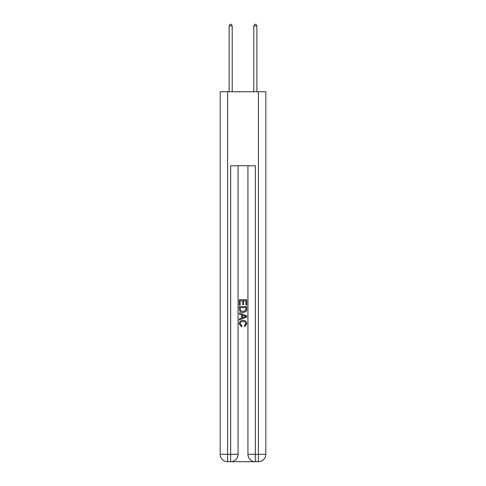 <?xml version="1.0" encoding="UTF-8"?>
<svg xmlns="http://www.w3.org/2000/svg" width="486" height="486" viewBox="0 0 486 486"><rect width="100%" height="100%" fill="white"/><g stroke="black" fill="none" stroke-linecap="round" stroke-linejoin="round"><path stroke-width="0.73" d="M231.221 461.7L254.779 461.7M227.588 91.751L227.588 454.301L220.188 454.301L220.188 91.751L265.812 91.751L265.812 454.301L258.412 454.301L258.412 91.751M255.332 461.7L255.332 454.301L247.933 454.301A7.399 7.399 0 0 0 255.332 461.7L258.412 461.7L258.412 454.301L255.332 454.301L255.332 165.744L230.668 165.744L230.668 454.301L227.588 454.301L227.588 461.7L230.668 461.7A7.399 7.399 0 0 0 238.067 454.301L230.668 454.301L230.668 461.7M238.067 165.744L238.067 454.301M247.933 454.301L247.933 165.744M258.412 461.7A7.399 7.399 0 0 0 265.812 454.301M220.188 454.301A7.399 7.399 0 0 0 227.588 461.7M239.3 305.135L239.3 299.728L246.7 299.728L246.7 304.947L245.843 304.947L245.843 300.773L243.571 300.773L243.571 304.661L242.714 304.661L242.714 300.773L240.157 300.773L240.157 305.135L239.3 305.135M239.3 309.211L239.3 306.557L246.7 306.557L246.59 310.396L246.062 311.471L243.043 312.632C240.673 312.638 239.428 311.502 239.3 309.211M240.157 307.602L240.679 310.876L243.055 311.587L245.691 310.323L245.843 307.602L240.157 307.602M239.3 314.053L239.3 312.948L246.7 315.882L246.7 317.06L239.3 320.001L239.3 318.889L241.578 318.051L241.578 314.898L239.3 314.053M244.476 315.967L242.429 315.207L242.429 317.735L245.843 316.471L244.476 315.967M240.06 323.743L241.913 325.814L241.67 326.859L239.203 323.84C239.404 321.568 240.685 320.426 243.055 320.408C245.327 320.456 246.572 321.592 246.797 323.816L244.646 326.671L244.422 325.626L245.94 323.767C245.722 322.169 244.762 321.398 243.061 321.453C241.329 321.361 240.327 322.127 240.06 323.743M232.211 91.751L232.211 25.904L229.125 25.904L229.125 91.751M229.125 25.904L230.054 24.3L231.287 24.3L232.211 25.904M256.875 91.751L256.875 25.904L253.789 25.904L253.789 91.751M253.789 25.904L254.713 24.3L255.946 24.3L256.875 25.904"/></g></svg>
